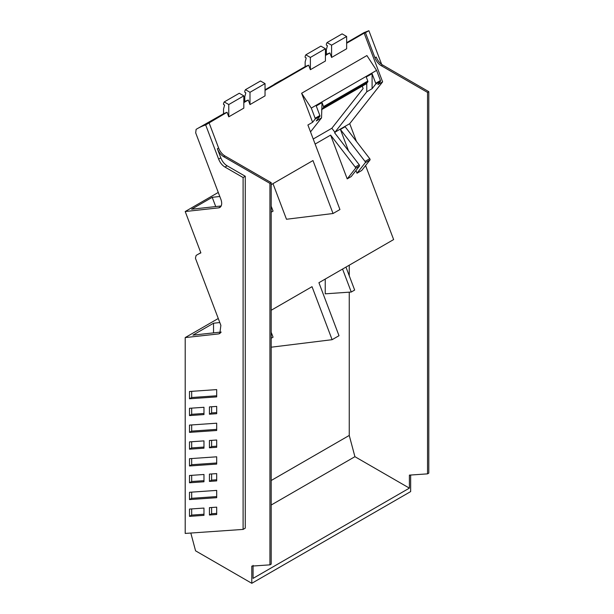 <?xml version="1.0" encoding="UTF-8"?>
<svg xmlns="http://www.w3.org/2000/svg" width="614" height="614" viewBox="0 0 614 614"><rect width="100%" height="100%" fill="white"/><g stroke="black" fill="none" stroke-linecap="round" stroke-linejoin="round"><path stroke-width="0.92" d="M271.204 184.676L312.979 160.561L333.041 213.511L339.933 209.535L307.906 125.003L312.618 122.278L315.128 119.093A1.028 0.591 -120 0 0 315.151 118.249L311.29 108.079L301.62 93.251L366.903 55.559L376.582 70.387L311.29 108.079M243.819 95.861L239.283 93.244L224.233 101.932L223.542 103.421L223.542 104.464L224.601 105.078L223.542 109.031L223.542 113.736L197.294 128.671A132.394 76.435 60 0 1 205.675 124.926L227.057 112.285L228.769 116.821L243.819 108.125L243.819 95.861L228.769 104.549L228.769 116.821M243.819 102.607L248.271 100.036L249.99 104.572L265.041 95.876L265.041 83.611L260.497 80.994L245.446 89.682L244.763 91.164L244.763 92.215L245.823 92.829L244.763 96.782L244.763 101.487L243.819 102.024M273.829 84.701A3.845 2.218 -120 0 1 274.266 84.256A132.332 76.405 -120 0 1 275.456 83.55A132.332 76.405 -120 0 1 279.032 81.693L265.041 89.774M272.984 183.647L286.477 219.259L333.041 213.511M265.041 90.358L308.658 65.176L310.377 69.704L325.428 61.016L325.428 48.744L310.377 57.44L310.377 69.704M325.428 55.49L329.879 52.927L331.591 57.455L346.649 48.767L346.649 36.495L331.591 45.183L331.591 57.455M346.649 43.241L364.156 33.133L382.614 81.869L377.902 84.594L380.411 81.401A1.028 0.591 -120 0 0 380.434 80.557L376.582 70.387M301.62 93.251L312.618 122.278M221.155 332.036L192.926 335.129L213.534 323.233L213.534 332.865M200.809 252.707L197.301 254.733A132.34 76.405 -120 0 0 196.112 255.447L195.452 258.11A3.845 2.218 -120 0 0 195.689 258.924L220.871 325.366L219.82 333.525L218.576 333.924L220.787 332.65M221.155 205.974L191.614 209.213L212.214 197.317L215.721 206.565M218.622 148.02L217.356 148.749C218.799 152.326 220.91 154.974 223.688 156.685L269.937 183.386L269.937 564.849L271.204 564.112L271.204 182.657L224.954 155.956A10.261 5.925 60 0 1 218.622 148.02L209.121 122.938M349.251 292.164L349.251 435.441L354.923 456.686L409.392 488.13L253.068 578.38L253.068 565.371M275.456 83.55L278.902 81.562A132.394 76.435 60 0 1 282.478 79.705L305.15 66.619A132.394 76.435 60 0 1 308.658 65.176M244.763 101.487A132.394 76.435 60 0 1 248.271 100.036M223.542 113.736A132.394 76.435 60 0 1 227.057 112.285M218.269 192.435L185.205 211.523L218.576 207.87A8.98 5.181 60 0 0 219.82 207.471A8.98 5.181 60 0 0 220.871 199.312L195.689 132.862L196.112 129.385A132.394 76.435 60 0 1 197.294 128.671M219.797 196.488L212.214 197.317M271.204 310.254L312.027 286.684L332.113 339.688L271.204 347.202M365.591 165.565L393.635 239.567L318.919 282.709L338.997 335.712L332.113 339.688M356.442 141.427L349.719 123.667L334.998 132.171L366.765 91.808L372.092 88.7L375.699 84.118A1.028 0.591 -120 0 0 375.714 83.274L372.092 73.711L372.092 88.7M335.121 132.509L334.615 132.801L359.228 164.782A1.028 0.591 -120 0 1 359.459 166.064L351.193 176.571L347.209 178.874L330.624 135.111L315.12 144.06M369.981 159.993L361.715 170.492L356.995 173.217L365.261 162.718L369.981 159.993A1.028 0.591 -120 0 0 369.751 158.704L345.129 126.73L340.417 129.454L348.537 150.89M356.995 173.217L355.966 170.5M224.233 101.932L228.769 104.549M249.99 104.572L249.99 92.3L245.446 89.682M265.041 83.611L249.99 92.3M305.15 66.619L305.15 61.914L306.209 57.962L305.15 57.348L305.15 56.304L305.841 54.815L310.377 57.44M305.841 54.815L320.892 46.127L325.428 48.744M325.428 54.907L326.364 54.37A132.394 76.435 60 0 1 329.879 52.927M326.364 54.37L326.364 49.665L327.423 45.712L326.364 45.098L326.364 44.054L327.055 42.566L331.591 45.183M327.055 42.566L342.105 33.877L346.649 36.495M364.156 33.133A132.394 76.435 60 0 1 364.44 33.033L364.44 33.033A132.394 76.435 60 0 1 365.445 32.688L368.891 30.7L364.087 32.588L346.649 42.658M349.251 265.194L349.251 275.77M409.392 488.13L409.392 475.121L427.528 473.862L427.528 92.407L381.279 65.706A10.261 5.925 -120 0 1 374.947 57.77L365.445 32.688M382.614 81.869L349.719 123.667M310.515 131.895L321.529 117.896L316.241 120.95L319.848 116.368A1.028 0.591 -120 0 0 319.863 115.524L316.241 105.953L322.043 102.607L321.529 117.896M349.251 435.441L271.204 480.501M325.243 279.055L325.243 293.83L351.262 292.026L354.662 290.061L345.958 267.09M205.675 124.926L218.63 159.118C220.073 162.695 222.184 165.343 224.962 167.054L243.098 177.53L243.098 529.414L185.205 533.428L185.205 337.585L218.269 318.497M185.205 337.585L218.576 333.924M219.797 322.542L213.534 323.233M185.205 211.523L200.87 252.884A132.34 76.405 -120 0 0 197.301 254.733M217.356 148.749L220.81 157.859C222.253 161.444 224.356 164.084 227.142 165.803L245.27 176.272L245.27 528.155L243.098 529.414M271.204 182.657L269.937 183.386M269.937 564.849L251.801 566.1L251.801 583.3L195.574 550.835L190.816 533.036M410.659 475.029L410.659 491.584L251.801 583.3M354.923 456.686L271.204 505.015M362.245 86.175L363.135 88.516L331.852 128.257L334.929 132.256M189.496 398.77L216.688 396.89L216.688 389.598L189.496 391.486L189.496 398.77L191.675 397.519L216.688 395.784M189.496 441.888L203.971 440.883L203.971 448.174L189.496 449.179L189.496 441.888M189.496 425.088L216.688 423.199L216.688 430.491L189.496 432.371L189.496 425.088M189.496 408.287L203.971 407.289L203.971 414.573L189.496 415.578L189.496 408.287M209.428 474.108L216.688 473.609L216.688 480.892L209.428 481.399L209.428 474.108M209.428 440.507L216.688 440.008L216.688 447.291L209.428 447.798L209.428 440.507M209.428 414.197L209.428 406.905L216.688 406.407L216.688 413.69L209.428 414.197L211.607 412.938L216.688 412.585M209.428 515L216.688 514.494L216.688 507.156L209.428 507.663L209.428 515L211.607 513.741L216.688 513.388M189.496 516.359L203.971 515.353L203.971 508.062L189.496 509.067L189.496 516.359L191.675 515.1L203.971 514.248M216.688 464.092L216.688 456.801L189.496 458.689L189.496 465.972L216.688 464.092M203.971 481.775L203.971 474.484L189.496 475.489L189.496 482.781L203.971 481.775M216.688 497.693L216.688 490.402L189.496 492.282L189.496 499.573L216.688 497.693M271.204 212.183L273.061 211.116L271.204 206.227M313.209 139.017L331.852 128.257M347.209 178.874L355.468 168.366A1.028 0.591 -120 0 0 355.237 167.085L330.624 135.111M365.261 162.718A1.028 0.591 -120 0 0 365.031 161.428L340.417 129.454M381.655 64.393L368.891 30.7M374.947 57.77L376.213 57.033C377.656 60.609 379.767 63.257 382.545 64.969L428.795 91.67L428.795 473.133L427.528 473.862M428.795 91.67L427.528 92.407M372.092 73.711L366.243 76.95L367.801 81.048L323.555 106.598L322.043 102.607M367.801 81.048A1.028 0.591 -120 0 1 367.786 81.892L366.243 83.842L366.765 83.542L366.765 91.808M321.529 109.683L366.765 83.542M271.204 332.289L273.061 337.178L271.204 338.245M342.558 269.055L351.262 292.026M243.098 177.53L245.27 176.272M191.675 391.333L191.675 397.519M191.675 441.742L191.675 447.921L203.971 447.069M191.675 447.921L189.496 449.179M191.675 424.934L191.675 431.12L216.688 429.386M191.675 431.12L189.496 432.371M191.675 408.141L191.675 414.32L203.971 413.468M191.675 414.32L189.496 415.578M211.607 473.954L211.607 480.14L216.688 479.787M211.607 480.14L209.428 481.399M211.607 440.361L211.607 446.539L216.688 446.186M211.607 446.539L209.428 447.798M211.607 406.76L211.607 412.938M211.607 513.741L211.607 507.509M191.675 515.1L191.675 508.914M191.675 458.535L191.675 464.714L216.688 462.987M191.675 464.714L189.496 465.972M191.675 475.336L191.675 481.522L203.971 480.67M191.675 481.522L189.496 482.781M191.675 492.136L191.675 498.315L216.688 496.58M191.675 498.315L189.496 499.573M322.043 109.338L323.532 107.435A1.028 0.591 -120 0 0 323.555 106.598M220.787 206.588L218.576 207.87M380.411 81.401L375.699 84.118M319.848 116.368L315.128 119.093M218.63 159.118L220.81 157.859M224.954 155.956L223.688 156.685M355.237 167.085L359.228 164.782M355.468 168.366L359.459 166.064M365.031 161.428L369.751 158.704M382.545 64.969L381.279 65.706M380.434 80.557L375.714 83.274M319.863 115.524L315.151 118.249M227.142 165.803L224.962 167.054M367.786 81.892L323.532 107.435"/></g></svg>
